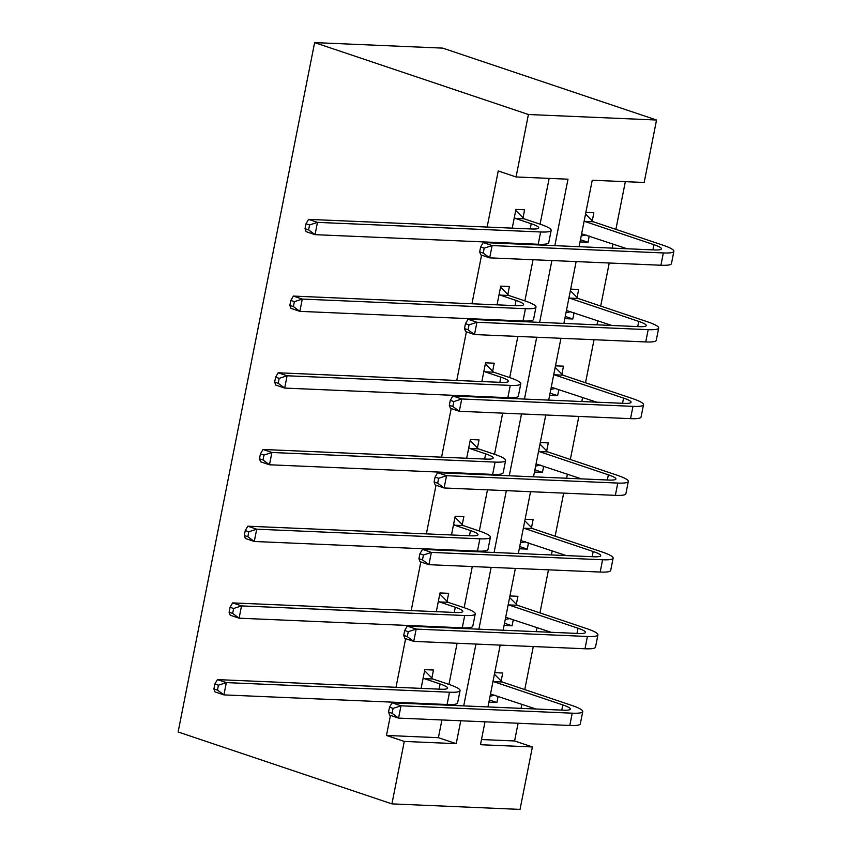 <?xml version="1.0" encoding="UTF-8"?>
<svg xmlns="http://www.w3.org/2000/svg" width="852" height="852" viewBox="0 0 852 852"><rect width="100%" height="100%" fill="white"/><g stroke="black" fill="none" stroke-linecap="round" stroke-linejoin="round"><path stroke-width="1.28" d="M481.497 739.536L514.587 740.963L532.404 746.948L520.039 809.4L391.92 803.883L178.121 731.974L314.622 42.6L442.742 48.117L656.541 120.025L644.176 182.477L592.236 180.241L579.072 246.697M514.587 740.963L518.101 723.241M521.051 708.363L521.861 704.274M524.757 689.598L533.288 646.54M536.238 631.651L537.048 627.562M539.955 612.886L548.475 569.828M551.425 554.95L552.234 550.861M555.142 536.185L563.662 493.127M566.612 478.238L567.421 474.149M570.329 459.484L578.849 416.415M581.799 401.537L582.608 397.447M585.516 382.772L594.036 339.714M596.986 324.836L597.795 320.735M600.703 306.07L609.233 263.012M612.173 248.124L612.982 244.034M615.889 229.358L625.336 181.668M585.867 212.425L593.855 212.776L592.278 220.753M580.02 241.925L588.018 242.277L589.243 236.047M570.67 289.137L578.668 289.478L577.092 297.454M564.833 318.637L572.832 318.978L574.056 312.759M555.483 365.838L563.481 366.179L561.905 374.166M549.646 395.339L557.634 395.69L558.869 389.46M540.296 442.55L548.294 442.891L546.707 450.868M534.46 472.051L542.447 472.391L543.683 466.172M525.109 519.251L533.107 519.592L531.52 527.58M519.273 548.752L527.26 549.103L528.496 542.873M509.922 595.953L517.92 596.304L516.333 604.281M504.075 625.464L512.073 625.805L513.309 619.574M494.735 672.665L502.723 673.005L501.146 680.993M488.888 702.165L496.886 702.506L498.122 696.286M554.833 245.653L567.996 179.197L516.056 176.96L498.239 170.964L487.131 227.058M484.181 241.947L484.053 242.607M481.572 255.131L471.944 303.77M468.994 318.648L468.866 319.308M466.385 331.833L456.757 380.471M453.807 395.36L453.679 396.02M451.198 408.545L441.57 457.183M438.62 472.061L438.492 472.722M436.011 485.246L426.373 533.885M423.433 548.773L423.295 549.433M420.824 561.958L411.186 610.596M408.246 625.474L408.108 626.135M405.627 638.659L395.999 687.298M393.049 702.186L392.921 702.836M390.44 715.361L386.467 735.446L438.407 737.683L441.922 719.961M444.861 705.083L445 704.423M448.961 684.412L457.109 643.26M460.048 628.371L460.187 627.711M464.148 607.71L472.296 566.548M475.246 551.67L475.373 551.01M479.335 530.998L487.482 489.847M490.432 474.958L490.56 474.298M494.522 454.297L502.669 413.135M505.619 398.257L505.747 397.596M509.709 377.585L517.856 336.433M520.806 321.545L520.934 320.885M524.896 300.884L533.043 259.722M535.993 244.844L536.121 244.183M540.083 224.172L549.157 178.387M523.021 217.771L524.598 209.784L515.939 209.411L512.233 228.144M507.835 294.472L509.411 286.496L500.752 286.123L497.046 304.846M492.648 371.184L494.224 363.197L485.565 362.824L481.859 381.558M477.45 447.886L479.037 439.909L470.379 439.536L466.672 458.259M462.263 524.598L463.85 516.61L455.192 516.237L451.485 534.971M447.076 601.299L448.663 593.322L440.005 592.949L436.299 611.672M431.889 678.011L433.476 670.023L424.818 669.651L421.101 688.384M391.92 803.883L404.285 741.432L456.225 743.668L460.762 720.771M386.467 735.446L404.285 741.432M516.056 176.96L528.421 114.509L314.622 42.6M485.001 721.814L480.464 744.712L532.404 746.948M576.133 261.585L563.886 323.409M560.946 338.287L548.699 400.11M545.749 414.999L533.512 476.822M530.562 491.7L518.325 553.523M515.375 568.401L503.138 630.224M500.188 645.113L487.951 706.936M656.541 120.025L528.421 114.509M463.712 705.893L475.948 644.069M478.899 629.181L491.135 567.357M494.085 552.479L506.322 490.656M509.272 475.767L521.509 413.955M524.459 399.066L536.707 337.243M539.646 322.365L551.894 260.542M438.407 737.683L456.225 743.668M580.457 239.731L588.018 242.277M565.27 316.433L572.832 318.978M550.083 393.145L557.634 395.69M534.896 469.846L542.447 472.391M519.699 546.558L527.26 549.103M504.512 623.259L512.073 625.805M489.325 699.971L496.886 702.506M515.353 218.4L531.233 223.735A25.315 3.578 -168.8 0 1 538.752 227.91A25.315 3.578 -168.8 0 1 531.744 228.986L308.562 219.369L317.466 222.372L540.647 231.978A37.978 5.357 11.2 0 0 551.169 230.37A37.978 5.357 11.2 0 0 539.891 224.108L524.012 218.772L515.353 218.4L514.363 217.398M515.737 210.455L524.012 218.772M309.564 224.96L306.006 223.767L305.027 228.677L308.594 229.88L309.564 224.96L317.466 222.372L315.038 234.662L538.208 244.268A37.978 5.357 11.2 0 0 548.741 242.66L551.169 230.37M308.594 229.88L315.038 234.662L306.124 231.659L305.027 228.677M306.006 223.767L308.562 219.369M585.548 214.001L593.269 221.754L584.61 221.382L653.942 244.694A25.315 3.578 -168.8 0 1 661.461 248.869A25.315 3.578 -168.8 0 1 654.442 249.945L483.212 242.564L492.115 245.568L663.357 252.938A37.978 5.357 11.2 0 0 673.879 251.329A37.978 5.357 11.2 0 0 662.6 245.067L593.269 221.754M586.091 234.992L581.202 235.961M581.628 233.778L627.051 248.763M484.213 248.156L480.645 246.963L479.676 251.883L483.244 253.076L484.213 248.156L492.115 245.568L489.687 257.858L660.918 265.238A37.978 5.357 11.2 0 0 671.44 263.619L673.879 251.329M483.244 253.076L489.687 257.858L480.773 254.865L479.676 251.883M480.645 246.963L483.212 242.564M500.167 295.101L516.046 300.447A25.315 3.578 -168.8 0 1 523.565 304.611A25.315 3.578 -168.8 0 1 516.546 305.687L293.376 296.081L302.279 299.073L525.46 308.69A37.978 5.357 11.2 0 0 535.983 307.071A37.978 5.357 11.2 0 0 524.704 300.82L508.825 295.474L500.167 295.101L499.176 294.1M500.55 287.156L508.825 295.474M294.377 301.672L290.82 300.468L289.84 305.389L293.407 306.582L294.377 301.672L302.279 299.073L299.851 311.363L523.021 320.98A37.978 5.357 11.2 0 0 533.554 319.362L535.983 307.071M293.407 306.582L299.851 311.363L290.937 308.371L289.84 305.389M290.82 300.468L293.376 296.081M484.98 371.813L500.859 377.148A25.315 3.578 -168.8 0 1 508.378 381.323A25.315 3.578 -168.8 0 1 501.359 382.399L278.189 372.782L287.092 375.775L510.273 385.392A37.978 5.357 11.2 0 0 520.796 383.783A37.978 5.357 11.2 0 0 509.517 377.521L493.638 372.186L484.98 371.813L483.989 370.812M485.363 363.868L493.638 372.186M279.19 378.373L275.622 377.18L274.653 382.09L278.221 383.293L279.19 378.373L287.092 375.775L284.664 388.075L507.835 397.682A37.978 5.357 11.2 0 0 518.367 396.073L520.796 383.783M278.221 383.293L284.664 388.075L275.75 385.072L274.653 382.09M275.622 377.18L278.189 372.782M570.361 290.702L578.082 298.456L569.424 298.083L638.755 321.406A25.315 3.578 -168.8 0 1 646.274 325.581A25.315 3.578 -168.8 0 1 639.256 326.657L468.025 319.276L476.928 322.269L648.17 329.649A37.978 5.357 11.2 0 0 658.692 328.031A37.978 5.357 11.2 0 0 647.413 321.779L578.082 298.456M570.904 311.694L566.016 312.673M566.442 310.49L611.864 325.475M469.026 324.868L465.458 323.664L464.489 328.584L468.057 329.788L469.026 324.868L476.928 322.269L474.5 334.559L645.731 341.94A37.978 5.357 11.2 0 0 656.253 340.331L658.692 328.031M468.057 329.788L474.5 334.559L465.586 331.566L464.489 328.584M465.458 323.664L468.025 319.276M555.174 367.404L562.895 375.168L554.237 374.795L623.568 398.108A25.315 3.578 -168.8 0 1 631.087 402.282A25.315 3.578 -168.8 0 1 624.069 403.358L452.838 395.978L461.741 398.981L632.972 406.351A37.978 5.357 11.2 0 0 643.505 404.743A37.978 5.357 11.2 0 0 632.227 398.48L562.895 375.168M555.717 388.405L550.829 389.375M551.255 387.191L596.677 402.176M453.839 401.569L450.271 400.376L449.302 405.286L452.859 406.489L453.839 401.569L461.741 398.981L459.303 411.271L630.544 418.651A37.978 5.357 11.2 0 0 641.066 417.033L643.505 404.743M452.859 406.489L459.303 411.271L450.399 408.278L449.302 405.286M450.271 400.376L452.838 395.978M469.793 448.514L485.672 453.86A25.315 3.578 -168.8 0 1 493.191 458.025A25.315 3.578 -168.8 0 1 486.172 459.1L263.002 449.483L271.905 452.487L495.087 462.103A37.978 5.357 11.2 0 0 505.609 460.485A37.978 5.357 11.2 0 0 494.33 454.233L478.451 448.887L469.793 448.514L468.802 447.513M470.176 440.569L478.451 448.887M264.003 455.075L260.435 453.882L259.466 458.802L263.023 459.995L264.003 455.075L271.905 452.487L269.477 464.777L492.648 474.394A37.978 5.357 11.2 0 0 503.17 472.775L505.609 460.485M263.023 459.995L269.477 464.777L260.563 461.784L259.466 458.802M260.435 453.882L263.002 449.483M454.606 525.215L470.485 530.562A25.315 3.578 -168.8 0 1 478.004 534.736A25.315 3.578 -168.8 0 1 470.986 535.812L247.815 526.195L256.718 529.188L479.9 538.805A37.978 5.357 11.2 0 0 490.422 537.197A37.978 5.357 11.2 0 0 479.143 530.934L463.264 525.599L454.606 525.215L453.615 524.225M454.989 517.281L463.264 525.599M248.816 531.786L245.248 530.583L244.279 535.503L247.836 536.707L248.816 531.786L256.718 529.188L254.279 541.478L477.461 551.095A37.978 5.357 11.2 0 0 487.983 549.487L490.422 537.197M247.836 536.707L254.279 541.478L245.376 538.485L244.279 535.503M245.248 530.583L247.815 526.195M439.419 601.927L455.298 607.263A25.315 3.578 -168.8 0 1 462.817 611.438A25.315 3.578 -168.8 0 1 455.799 612.513L232.617 602.896L241.531 605.9L464.702 615.506A37.978 5.357 11.2 0 0 475.235 613.898A37.978 5.357 11.2 0 0 463.957 607.636L448.077 602.3L439.419 601.927L438.418 600.926M439.802 593.982L448.077 602.3M233.629 608.488L230.061 607.295L229.092 612.215L232.649 613.408L233.629 608.488L241.531 605.9L239.093 618.19L462.274 627.807A37.978 5.357 11.2 0 0 472.796 626.188L475.235 613.898M232.649 613.408L239.093 618.19L230.189 615.197L229.092 612.215M230.061 607.295L232.617 602.896M539.987 444.116L547.708 451.869L539.05 451.496L608.381 474.82A25.315 3.578 -168.8 0 1 615.9 478.984A25.315 3.578 -168.8 0 1 608.882 480.059L437.64 472.69L446.554 475.682L617.785 483.063A37.978 5.357 11.2 0 0 628.318 481.444A37.978 5.357 11.2 0 0 617.04 475.192L547.708 451.869M540.53 465.107L535.642 466.087M536.068 463.903L581.49 478.888M438.652 478.281L435.084 477.077L434.115 481.998L437.672 483.19L438.652 478.281L446.554 475.682L444.116 487.972L615.357 495.353A37.978 5.357 11.2 0 0 625.879 493.734L628.318 481.444M437.672 483.19L444.116 487.972L435.212 484.98L434.115 481.998M435.084 477.077L437.64 472.69M524.8 520.817L532.521 528.581L523.863 528.208L593.194 551.521A25.315 3.578 -168.8 0 1 600.713 555.696A25.315 3.578 -168.8 0 1 593.695 556.771L422.454 549.391L431.368 552.394L602.598 559.764A37.978 5.357 11.2 0 0 613.131 558.156A37.978 5.357 11.2 0 0 601.842 551.894L532.521 528.581M525.343 541.819L520.444 542.788M520.881 540.605L566.303 555.589M423.465 554.982L419.898 553.789L418.928 558.699L422.485 559.902L423.465 554.982L431.368 552.394L428.929 564.684L600.17 572.054A37.978 5.357 11.2 0 0 610.692 570.446L613.131 558.156M422.485 559.902L428.929 564.684L420.025 561.681L418.928 558.699M419.898 553.789L422.454 549.391M509.613 597.529L517.334 605.282L508.676 604.909L577.997 628.233A25.315 3.578 -168.8 0 1 585.526 632.397A25.315 3.578 -168.8 0 1 578.508 633.473L407.267 626.103L416.181 629.096L587.411 636.476A37.978 5.357 11.2 0 0 597.934 634.857A37.978 5.357 11.2 0 0 586.655 628.606L517.334 605.282M510.156 618.52L505.257 619.5M505.694 617.306L551.116 632.291M408.268 631.694L404.711 630.491L403.731 635.411L407.299 636.604L408.268 631.694L416.181 629.096L413.742 641.386L584.983 648.766A37.978 5.357 11.2 0 0 595.505 647.147L597.934 634.857M407.299 636.604L413.742 641.386L404.838 638.393L403.731 635.411M404.711 630.491L407.267 626.103M494.426 674.23L502.137 681.983L493.489 681.611L562.81 704.934A25.315 3.578 -168.8 0 1 570.329 709.109A25.315 3.578 -168.8 0 1 563.31 710.185L392.08 702.804L400.994 705.797L572.224 713.177A37.978 5.357 11.2 0 0 582.747 711.569A37.978 5.357 11.2 0 0 571.468 705.307L502.137 681.983M494.969 695.221L490.07 696.201M490.507 694.018L535.919 709.002M393.081 708.395L389.524 707.203L388.544 712.112L392.112 713.316L393.081 708.395L400.994 705.797L398.555 718.098L569.786 725.467A37.978 5.357 11.2 0 0 580.318 723.859L582.747 711.569M392.112 713.316L398.555 718.098L389.652 715.094L388.544 712.112M389.524 707.203L392.08 702.804M424.232 678.629L440.111 683.975A25.315 3.578 -168.8 0 1 447.63 688.15A25.315 3.578 -168.8 0 1 440.612 689.215L217.43 679.608L226.344 682.601L449.515 692.218A37.978 5.357 11.2 0 0 460.048 690.599A37.978 5.357 11.2 0 0 448.77 684.348L432.891 679.001L424.232 678.629L423.231 677.628M424.605 670.684L432.891 679.001M218.442 685.2L214.874 683.996L213.905 688.917L217.462 690.109L218.442 685.2L226.344 682.601L223.906 694.891L447.087 704.508A37.978 5.357 11.2 0 0 457.609 702.9L460.048 690.599M217.462 690.109L223.906 694.891L215.002 691.899L213.905 688.917M214.874 683.996L217.43 679.608M531.233 223.735L530.21 228.922M540.647 231.978L538.208 244.268M653.942 244.694L652.92 249.881M663.357 252.938L660.918 265.238M516.046 300.447L515.023 305.623M525.46 308.69L523.021 320.98M500.859 377.148L499.836 382.335M510.273 385.392L507.835 397.682M638.755 321.406L637.733 326.582M648.17 329.649L645.731 341.94M623.568 398.108L622.535 403.294M632.972 406.351L630.544 418.651M485.672 453.86L484.65 459.036M495.087 462.103L492.648 474.394M470.485 530.562L469.463 535.738M479.9 538.805L477.461 551.095M455.298 607.263L454.265 612.45M464.702 615.506L462.274 627.807M608.381 474.82L607.348 479.995M617.785 483.063L615.357 495.353M593.194 551.521L592.161 556.707M602.598 559.764L600.17 572.054M577.997 628.233L576.974 633.409M587.411 636.476L584.983 648.766M562.81 704.934L561.788 710.11M572.224 713.177L569.786 725.467M440.111 683.975L439.078 689.151M449.515 692.218L447.087 704.508"/></g></svg>
